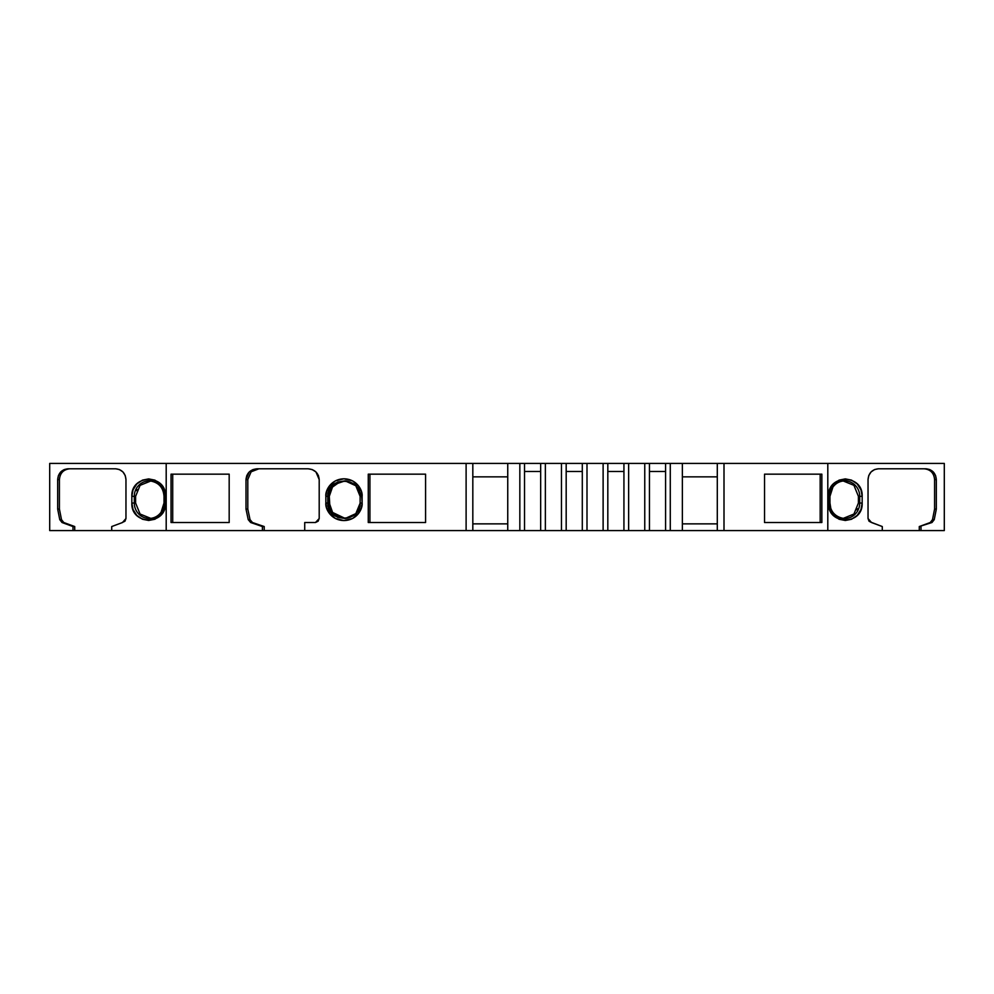 <?xml version="1.0" encoding="UTF-8"?>
<svg xmlns="http://www.w3.org/2000/svg" width="994" height="994" viewBox="0 0 994 994"><rect width="100%" height="100%" fill="white"/><g stroke="black" fill="none" stroke-linecap="round" stroke-linejoin="round"><path stroke-width="1.49" d="M164.01 503.039L164.01 496.329L165.513 496.329C166.445 473.827 130.897 473.877 131.842 496.329L131.842 503.039C130.91 525.54 166.445 525.503 165.513 503.039L164.01 503.039L164.01 496.329L165.513 496.329C166.445 473.827 130.897 473.877 131.842 496.329L133.022 489.918L136.774 484.003L142.477 480.127L148.678 478.897L154.878 480.127L160.581 484.003L164.333 489.918L165.513 496.329L165.513 503.039L164.01 503.039L164.01 496.329L165.513 496.329L164.333 509.462L160.581 515.364L154.878 519.253L148.678 520.471L142.477 519.253L136.774 515.364L133.022 509.462L131.842 503.039C130.91 525.54 166.445 525.503 165.513 503.039L164.01 503.039L161.09 512.245C158.307 515.973 154.666 518.023 150.156 518.421A15.407 14.885 90 0 1 134.302 503.039L135.606 503.088M842.626 481.009L843.844 480.934A15.432 14.898 -90 0 1 859.711 496.329L862.171 496.329C863.115 473.815 827.53 473.852 828.474 496.329L829.965 496.329L829.965 503.039L829.965 496.329L828.474 496.329L829.965 496.329L829.965 503.039L828.474 503.039C827.542 525.565 863.115 525.515 862.171 503.039L859.711 503.039A15.432 14.898 -90 0 1 843.844 518.446L842.626 518.359M644.758 463.415L628.643 463.415L628.643 530.585L644.758 530.585L644.758 463.415L628.643 463.415L628.643 530.585L644.758 530.585L644.758 463.415L623.934 463.415L623.934 530.585L649.455 530.585L649.455 463.415L644.758 463.415L649.455 463.415L644.758 463.415L644.758 530.585L649.455 530.585L649.455 463.415L665.582 463.415L665.582 530.585L670.279 530.585L670.279 463.415L665.582 463.415L665.582 471.479L649.455 471.479L649.455 463.415L665.582 463.415L665.582 530.585L670.279 530.585L670.279 463.415L649.455 463.415M603.122 463.415L586.994 463.415L586.994 530.585L603.122 530.585L603.122 463.415L586.994 463.415L586.994 530.585L603.122 530.585L603.122 463.415L582.298 463.415L582.298 530.585L607.819 530.585L607.819 463.415L603.122 463.415L607.819 463.415L603.122 463.415L603.122 530.585L607.819 530.585L607.819 463.415L623.934 463.415L623.934 530.585L628.643 530.585L628.643 463.415L607.819 463.415L607.819 471.479L623.934 471.479L607.819 471.479L607.819 530.585L628.643 530.585M561.473 463.415L545.358 463.415L545.358 530.585L561.473 530.585L561.473 463.415L545.358 463.415L545.358 530.585L561.473 530.585L561.473 463.415L540.661 463.415L540.661 530.585L566.182 530.585L566.182 463.415L561.473 463.415L566.182 463.415L561.473 463.415L561.473 530.585L566.182 530.585L566.182 463.415L582.298 463.415L582.298 530.585L586.994 530.585L586.994 463.415L566.182 463.415L566.182 471.479L582.298 471.479L566.182 471.479L566.182 530.585L586.994 530.585M545.358 463.415L540.661 463.415L540.661 530.585L545.358 530.585L545.358 463.415L540.661 463.415L540.661 471.479L524.534 471.479L524.534 463.415L519.837 463.415L519.837 530.585L524.534 530.585L524.534 463.415L507.748 463.415L507.748 530.585L524.534 530.585L524.534 463.415L519.837 463.415L519.837 530.585L545.358 530.585M858.406 503.088L858.406 496.279M856.878 509.847L857.375 508.692M340.06 481.742L332.481 487.072L329.287 496.329L329.921 507.362M332.655 486.849L334.282 485.122M329.921 492.005L329.287 496.329L327.772 496.329L330.17 488.228M332.481 512.295L337.749 516.656M345.253 518.47L332.605 512.457L329.287 503.039L327.772 503.039L329.287 503.039L329.287 496.329L327.772 496.329L332.94 484.973L345.117 480.86L355.827 485.755L360.114 496.329L362.127 496.329C362.86 490.986 357.281 479.046 343.986 478.797C330.667 479.071 325.137 490.961 325.846 496.329L327.772 496.329C326.79 476.3 361.182 476.337 360.176 496.329L362.127 496.329C362.86 490.986 357.281 479.046 343.986 478.797C330.667 479.071 325.137 490.961 325.846 496.329L325.846 503.039C325.113 508.381 330.691 520.334 343.986 520.57C357.306 520.297 362.835 508.406 362.127 503.039L362.127 496.329L360.114 496.329C359.232 487.333 354.237 482.177 345.117 480.86L337.786 481.991L332.53 485.358M137.147 489.533L136.65 490.688M135.606 496.279L135.606 503.039L140.079 514.022L150.765 518.371L140.079 514.022L135.606 503.039L135.606 496.329L135.606 503.039L134.302 503.039L134.302 496.329L135.606 496.329L134.302 496.329A15.407 14.885 90 0 1 150.156 480.947L151.374 481.034M858.406 503.039L853.933 514.035L843.235 518.383L853.933 514.035L858.406 503.039L859.711 503.039A15.432 14.898 -90 0 1 844.055 518.458A15.432 14.898 -90 0 1 829.915 503.039A15.432 14.898 -90 0 0 844.813 518.47A15.432 14.898 -90 0 0 859.711 503.039L859.711 496.329L858.406 496.329L853.933 485.333L843.235 480.984L853.933 485.333L858.406 496.329L858.406 503.039L859.711 503.039L859.711 496.329L858.406 496.329L858.406 503.039L862.171 503.039L862.171 496.329C863.115 473.815 827.53 473.852 828.474 496.329L828.474 503.039C827.542 525.565 863.115 525.515 862.171 503.039L862.171 496.329L858.406 496.329M820.174 522.521L820.174 474.163L764.535 474.163L764.535 522.521L821.852 522.521L821.852 474.163L764.535 474.163L764.535 522.521L820.174 522.521L820.174 474.163L820.174 522.521M717.295 523.863L682.369 523.863M507.748 523.863L472.821 523.863M355.442 485.37L357.939 488.464M330.157 511.14L328.144 506.344M359.741 506.629L360.176 503.039L355.827 513.625L345.117 518.52L337.786 517.377L332.53 514.022M357.939 510.916L355.442 514.01M360.114 496.329L360.114 503.039L362.127 503.039L360.114 503.039C359.232 512.047 354.237 517.203 345.117 518.52L332.94 514.395L327.772 503.039L327.772 496.329L325.846 496.329L325.846 503.039C325.113 508.381 330.691 520.334 343.986 520.57C357.306 520.297 362.835 508.406 362.127 503.039L361.406 507.946L358.499 513.563L352.522 518.508L343.986 520.57L335.45 518.508L329.474 513.563L326.566 507.946L325.846 503.039L327.772 503.039L327.772 496.329L329.287 496.329L329.287 503.039L325.846 503.039L327.772 503.039L327.772 496.329L325.846 496.329L326.566 491.421L329.474 485.817L335.45 480.86L343.986 478.797L352.522 480.86L358.499 485.817L361.406 491.421L362.127 503.039L362.127 496.329M369.93 474.163L369.93 522.521L425.581 522.521L368.265 522.521L368.265 474.163L425.581 474.163L369.93 474.163L369.93 522.521L369.93 474.163M172.707 474.163L172.707 522.521L229.179 522.521L171.043 522.521L171.043 474.163L229.179 474.163L172.707 474.163L172.707 522.521L172.707 474.163M150.765 481.009L140.079 485.345L135.606 496.329L140.079 485.345L150.765 481.009M871.8 522.521L882.287 526.547L871.502 522.521L882.287 526.547L882.287 530.585L919.276 530.585L919.276 526.547L930.235 522.521L932.496 519.651L934.584 509.09L934.584 479.518C933.95 473.032 930.483 469.454 924.196 468.795L924.221 468.795M928.893 469.951L928.023 469.541M644.758 530.585L724.005 530.585L682.369 530.585L682.369 463.415L665.582 463.415M519.837 463.415L472.821 463.415L472.821 530.585L519.837 530.585L519.837 463.415L507.748 463.415L507.748 530.585L519.837 530.585M247.804 479.506L247.804 509.09L250.041 519.651L252.464 522.521L264.218 526.547L264.218 530.585L304.723 530.585L304.723 522.521L315.471 522.521L304.723 522.521L304.723 530.585L304.723 522.521L315.471 522.521L318.13 521.204L315.471 522.521L306.152 522.521M254.837 469.541L251.06 471.939L247.804 479.543L247.804 509.09L250.041 519.651L252.464 522.521L250.662 522.521L262.416 526.547L262.416 530.585L466.111 530.585L264.218 530.585L264.218 526.547L262.416 526.547L262.416 530.585L264.218 530.585L264.218 526.547L262.416 526.547L262.416 530.585L111.713 530.585L111.713 526.547L122.498 522.521L111.713 526.547L122.498 522.521L125.965 518.52L125.965 479.543C125.331 473.032 121.877 469.454 115.59 468.795L119.417 469.541L122.933 471.939L125.244 475.579L125.965 479.543L125.965 518.52L124.971 521.204L122.2 522.521M251.296 471.728L258.925 468.795M59.416 479.506L59.416 509.09L61.504 519.651L63.765 522.521L74.724 526.547L74.724 530.585L111.713 530.585L111.713 526.547L111.713 530.585L74.724 530.585L166.197 530.585L111.713 530.585M69.804 468.795C63.517 469.454 60.05 473.032 59.416 479.543C60.05 473.032 63.517 469.454 69.804 468.795L69.779 468.795M60.535 474.672L60.149 475.579M829.965 503.039L828.474 503.039L829.655 509.462L833.407 515.377L839.122 519.266L845.322 520.483L851.523 519.266L857.238 515.377L860.99 509.462L862.171 503.039L859.711 503.039L859.711 496.329L862.171 496.329L860.99 489.905L857.238 483.991L851.523 480.114L845.322 478.884L839.122 480.114L833.407 483.991L829.655 489.905L828.474 503.039L829.965 503.039L830.723 507.884C830.847 509.214 833.717 516.88 843.844 518.446M829.915 496.329A15.432 14.898 -90 0 1 844.055 480.922A15.432 14.898 -90 0 1 859.711 496.329A15.432 14.898 -90 0 0 844.813 480.897A15.432 14.898 -90 0 0 829.915 496.329M871.502 522.521L868.035 518.52L868.035 479.543C868.669 473.032 872.123 469.454 878.41 468.795L874.583 469.541L871.067 471.939L868.756 475.579L868.035 479.543L868.035 518.52L869.029 521.204L871.502 522.521L868.035 518.52L868.035 479.543C868.669 473.032 872.123 469.454 878.41 468.795L925.936 468.795C932.223 469.454 935.689 473.032 936.323 479.543L934.584 479.543L934.584 509.09L932.496 519.651L934.584 509.09L936.323 509.09L934.236 519.651L931.974 522.521L930.235 522.521L932.496 519.651L934.236 519.651L931.974 522.521L930.235 522.521L932.496 519.651L934.236 519.651L931.974 522.521L919.276 526.547L931.974 522.521M882.287 530.585L827.803 530.585L827.803 463.415L724.005 463.415L827.803 463.415L827.803 530.585L944.3 530.585L944.3 463.415L827.803 463.415L944.3 463.415L944.3 530.585L944.3 463.415L827.803 463.415L827.803 530.585L882.287 530.585L882.287 526.547L882.287 530.585L921.003 530.585L921.003 526.547L919.276 526.547L930.235 522.521M919.276 526.547L919.276 530.585L919.276 526.547L921.003 526.547L921.003 530.585L921.003 526.547M934.584 509.09L936.323 509.09L936.323 479.543L934.584 479.543L934.584 509.09L936.323 509.09L936.323 479.543L934.584 479.543C933.95 473.032 930.483 469.454 924.196 468.795M682.369 476.847L717.295 476.847M472.821 476.847L507.748 476.847M425.581 474.163L425.581 522.521L368.265 522.521L368.265 474.163L425.581 474.163L425.581 522.521L368.265 522.521L368.265 474.163L425.581 474.163L425.581 522.521M229.179 474.163L229.179 522.521L171.043 522.521L171.043 474.163L229.179 474.163L229.179 522.521L171.043 522.521L171.043 474.163L229.179 474.163L229.179 522.521M264.218 526.547L250.662 522.521L248.239 519.651L250.041 519.651L252.464 522.521L250.662 522.521L248.239 519.651L246.003 509.09L247.804 509.09L250.041 519.651L248.239 519.651L246.003 509.09L247.804 509.09L247.804 479.543L246.003 479.543L246.003 509.09L247.804 509.09M252.464 522.521L250.662 522.521L248.239 519.651L246.003 509.09L246.003 479.543L247.804 479.543L246.003 479.543L249.258 471.939L253.035 469.541L257.123 468.795L308.065 468.795L312.166 469.541L315.93 471.939L319.198 479.543L319.198 518.52L318.13 521.204L319.198 518.52L319.198 479.543L318.415 475.579L315.93 471.939L312.166 469.541L308.065 468.795C314.8 469.454 318.515 473.032 319.198 479.543L319.198 518.52L315.471 522.521M135.606 496.329L134.302 496.329A15.407 14.885 90 0 1 149.187 480.91A15.407 14.885 90 0 1 164.072 496.329A15.407 14.885 90 0 0 149.945 480.934A15.407 14.885 90 0 0 134.302 496.329L131.842 496.329L134.302 496.329L134.302 503.039A15.407 14.885 90 0 0 149.187 518.458A15.407 14.885 90 0 0 164.072 503.039A15.407 14.885 90 0 1 149.945 518.433A15.407 14.885 90 0 1 134.302 503.039L131.842 503.039L134.302 503.039L134.302 496.329L131.842 496.329L131.842 503.039L135.606 503.039M63.765 522.521L74.724 526.547L62.026 522.521L59.764 519.651L61.504 519.651L63.765 522.521L62.026 522.521L59.764 519.651L61.504 519.651L63.765 522.521L62.026 522.521L72.997 526.547L72.997 530.585L74.724 530.585L74.724 526.547L72.997 526.547L72.997 530.585L74.724 530.585L74.724 526.547L72.997 526.547L72.997 530.585L49.7 530.585L49.7 463.415L49.7 530.585L49.7 463.415L49.7 530.585L49.7 463.415L49.7 530.585L74.724 530.585M74.724 526.547L62.026 522.521L59.764 519.651L57.677 509.09L59.416 509.09L61.504 519.651L59.416 509.09L57.677 509.09L59.416 509.09L59.416 479.543L57.677 479.543L57.677 509.09L59.764 519.651L57.677 509.09L57.677 479.543C58.311 473.032 61.777 469.454 68.064 468.795L115.59 468.795C121.877 469.454 125.331 473.032 125.965 479.543L125.965 518.52L122.498 522.521M59.416 509.09L59.416 479.543L57.677 479.543L58.41 475.579L60.721 471.939L64.237 469.541L68.064 468.795L115.59 468.795L68.064 468.795C61.777 469.454 58.311 473.032 57.677 479.543L57.677 509.09M827.803 463.415L724.005 463.415L724.005 530.585L827.803 530.585L717.295 530.585L717.295 463.415L717.295 530.585L682.369 530.585L682.369 463.415L670.279 463.415L670.279 530.585L682.369 530.585L682.369 463.415L670.279 463.415M649.455 530.585L665.582 530.585L665.582 471.479L649.455 471.479L649.455 530.585L665.582 530.585M603.122 530.585L623.934 530.585L623.934 471.479L607.819 471.479M561.473 530.585L582.298 530.585L582.298 471.479L566.182 471.479M524.534 530.585L540.661 530.585L540.661 471.479L524.534 471.479L524.534 530.585L540.661 530.585M507.748 530.585L507.748 463.415L472.821 463.415L472.821 530.585L507.748 530.585L304.723 530.585M936.323 479.543C935.689 473.032 932.223 469.454 925.936 468.795L878.41 468.795L925.936 468.795L929.763 469.541L933.279 471.939L935.59 475.579L936.323 479.543L936.323 509.09L934.236 519.651L932.496 519.651M921.003 530.585L919.276 530.585M764.535 474.163L821.852 474.163L764.535 474.163L764.535 522.521L821.852 522.521L821.852 474.163L821.852 522.521L764.535 522.521M827.803 530.585L724.005 530.585L724.005 463.415L682.369 463.415L717.295 463.415L717.295 530.585M540.661 463.415L524.534 463.415M507.748 463.415L466.111 463.415L466.111 530.585L472.821 530.585L466.111 530.585L466.111 463.415L166.197 463.415L166.197 530.585L264.218 530.585M246.003 479.543L246.785 475.579L249.258 471.939L253.035 469.541L257.123 468.795L308.065 468.795L257.123 468.795C250.389 469.454 246.686 473.032 246.003 479.543L246.003 509.09M472.821 530.585L472.821 463.415L166.197 463.415L166.197 530.585L262.416 530.585M472.821 463.415L49.7 463.415L49.7 530.585L49.7 463.415L49.7 530.585L72.997 530.585M724.005 530.585L724.005 463.415L682.369 463.415M166.197 463.415L49.7 463.415L166.197 463.415L166.197 530.585M628.643 463.415L623.934 463.415L623.934 471.479M586.994 463.415L582.298 463.415L582.298 471.479M330.766 489.856L329.971 491.844M665.582 471.479L649.455 471.479M540.661 471.479L524.534 471.479M362.127 503.039L360.176 503.039C361.182 523.043 326.79 523.068 327.772 503.039M607.819 530.585L623.934 530.585M566.182 530.585L582.298 530.585M828.474 496.329L828.474 503.039M862.171 503.039L862.171 496.329M936.323 509.09L934.236 519.651M670.279 530.585L682.369 530.585M325.846 496.329L325.846 503.039M250.662 522.521L262.416 526.547M248.239 519.651L250.041 519.651M131.842 496.329L131.842 503.039M165.513 503.039L165.513 496.329M62.026 522.521L72.997 526.547M59.764 519.651L61.504 519.651M59.416 479.543L57.677 479.543M724.005 463.415L717.295 463.415M623.934 463.415L607.819 463.415M582.298 463.415L566.182 463.415M466.111 463.415L466.111 530.585M150.156 518.421L151.374 518.346M829.965 496.329L832.897 487.122C835.681 483.395 839.321 481.332 843.844 480.934M150.156 480.947C158.717 482.401 163.339 487.52 164.01 496.329"/></g></svg>
